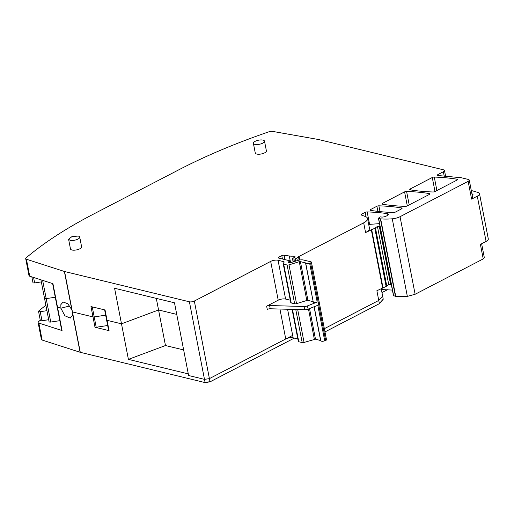 <?xml version="1.0" encoding="UTF-8"?>
<svg xmlns="http://www.w3.org/2000/svg" width="514" height="514" viewBox="0 0 514 514"><rect width="100%" height="100%" fill="white"/><g stroke="black" fill="none" stroke-linecap="round" stroke-linejoin="round"><path stroke-width="0.77" d="M471.299 190.63A2.833 1.041 169 0 1 472.212 190.752L477.936 192.435A7.08 2.602 169 0 1 479.504 193.662A7.08 2.602 169 0 1 477.288 196.168L471.601 199.117A3.54 1.304 -11 0 0 472.707 197.871L469.256 180.093A3.54 1.304 169 0 0 468.331 179.437L460.923 177.645A1.773 0.649 169 0 0 460.184 177.587A3.54 1.304 169 0 1 459.58 177.587L438.044 175.512A1.773 0.649 169 0 1 437.44 175.158A1.773 0.649 169 0 1 437.992 174.535L443.37 171.74A3.54 1.304 169 0 0 444.481 170.487A3.54 1.304 169 0 0 443.563 169.838L318.731 139.557A3.54 1.304 169 0 0 318.513 139.512L272.645 131.404A3.54 1.304 169 0 0 268.841 131.822A354.088 130.241 169 0 0 178.673 169.877L93.304 214.197A354.088 130.241 169 0 0 26.137 257.829A3.54 1.304 169 0 0 25.7 258.645A3.54 1.304 169 0 0 26.426 259.242L64.379 271.463A3.54 1.304 169 0 0 64.578 271.514L189.403 301.795A3.54 1.304 169 0 0 194.331 301.043L270.672 261.408A5.313 1.953 169 0 1 278.061 260.277L283.696 261.645A1.773 0.649 169 0 1 284.158 261.967A1.773 0.649 169 0 1 284.113 262.179L283.278 263.637A1.773 0.649 169 0 0 283.233 263.849A1.773 0.649 169 0 0 283.689 264.17L287.114 265.006A1.773 0.649 169 0 0 288.996 264.858L299.276 261.697A1.06 0.392 169 0 1 300.407 261.607L305.708 263.014A2.654 0.977 169 0 0 305.708 263.155A2.654 0.977 169 0 0 309.653 263.277L310.578 262.917A1.773 0.649 169 0 0 311.426 262.159A1.773 0.649 169 0 0 310.964 261.832L303.472 260.013A5.313 1.953 169 0 0 297.824 260.45L292.421 262.114A0.887 0.328 169 0 0 292.125 262.23L291.361 262.628A0.887 0.328 169 0 1 289.96 262.738A1.773 0.649 169 0 0 289.62 262.596L289.119 262.474A1.773 0.649 169 0 0 288.611 262.416A0.887 0.328 169 0 1 288.123 262.224A0.887 0.328 169 0 1 288.38 261.922L289.658 261.221A0.887 0.328 169 0 0 289.909 260.919A0.887 0.328 169 0 0 289.678 260.759L278.761 258.112A1.773 0.649 169 0 1 278.299 257.784A1.773 0.649 169 0 1 278.851 257.161L281.794 255.631A1.773 0.649 169 0 1 284.088 255.227L289.286 255.991A12.394 4.555 169 0 0 293.732 256.139A1.773 0.649 169 0 1 294.991 256.518A1.773 0.649 169 0 1 294.933 256.749A5.667 2.082 169 0 1 292.832 258.253A0.887 0.328 169 0 0 292.472 258.6A0.887 0.328 169 0 0 292.704 258.767L293.892 259.056A0.887 0.328 169 0 0 294.933 258.947L295.499 258.741A3.54 1.304 169 0 0 296.822 258.054L298.48 256.769A3.54 1.304 169 0 1 299.064 256.409L363.681 222.858A12.394 4.555 169 0 0 367.555 218.482A12.394 4.555 169 0 0 365.345 216.503L361.438 215.064A1.773 0.649 169 0 1 361.124 214.781A1.773 0.649 169 0 1 361.676 214.158L365.165 212.346A1.773 0.649 169 0 1 367.163 211.909A123.932 45.585 169 0 1 387.113 213.599A3.54 1.304 169 0 1 388.385 214.319A3.54 1.304 169 0 1 387.28 215.565L386.361 216.041A4.247 1.561 169 0 1 381.934 217.088A0.887 0.328 169 0 1 381.626 217.062L381.035 216.914A0.887 0.328 169 0 0 379.66 217.197L378.426 218.244L393.506 295.813M381.375 289.549L392.388 290.076M381.17 288.502L382.634 296.051L378.76 300.427L324.353 328.677L378.76 300.427L379.39 303.665L324.983 331.909M326.043 339.401C326.756 339.67 326.628 340.03 325.658 340.486L324.732 340.853C322.451 341.521 321.134 341.431 320.787 340.589L315.487 339.182L304.076 342.433L302.193 342.575L298.769 341.746L298.351 341.206M297.837 338.989L293.141 337.846C290.751 337.441 288.29 337.82 285.752 338.977L209.41 378.612L204.482 379.364L188.612 375.516L174.49 302.797L114.59 288.264L121.497 323.82L107.06 320.318L121.497 323.82L158.556 309.974L156.301 298.383M481.624 243.732L484.329 257.662L483.224 258.915L415.126 294.271L407.345 296.379L395.741 296.417L393.608 295.634M391.321 284.57L388.745 284.589L386.123 286.446L376.878 290.731L378.76 300.427L382.634 296.051L383.232 299.122L379.358 303.498M469.256 180.093A3.54 1.304 169 0 1 468.145 181.339L400.046 216.696A8.854 3.257 169 0 1 392.266 218.803A33.641 12.375 169 0 1 380.662 218.848A1.773 0.649 169 0 1 380.366 218.797L378.426 218.244M410.313 188.901L432.274 177.503A1.773 0.649 169 0 1 434.279 177.067A123.932 45.585 169 0 1 456.856 179.168A1.773 0.649 169 0 1 457.454 179.521A1.773 0.649 169 0 1 456.901 180.144L434.921 191.555A1.773 0.649 169 0 1 432.923 191.985A123.932 45.585 169 0 1 410.358 189.878A1.773 0.649 169 0 1 409.761 189.525A1.773 0.649 169 0 1 410.313 188.901L410.513 189.904M393.371 212.52A123.932 45.585 169 0 1 370.819 210.406A1.773 0.649 169 0 1 370.228 210.053A1.773 0.649 169 0 1 370.78 209.429L376.897 206.255A1.773 0.649 169 0 1 378.895 205.818A123.932 45.585 169 0 1 401.479 207.913A1.773 0.649 169 0 1 402.076 208.266A1.773 0.649 169 0 1 401.524 208.896L395.375 212.089A1.773 0.649 169 0 1 393.371 212.52M407.236 205.928A1.773 0.649 169 0 1 405.231 206.365A123.932 45.585 169 0 1 382.673 204.257A1.773 0.649 169 0 1 382.075 203.904A1.773 0.649 169 0 1 382.628 203.281L404.582 191.876A1.773 0.649 169 0 1 406.58 191.446A123.932 45.585 169 0 1 429.164 193.54A1.773 0.649 169 0 1 429.768 193.894A1.773 0.649 169 0 1 429.209 194.517L407.236 205.928M264.511 141.157L266.393 150.853A5.667 2.082 169 0 1 263.052 153.506A5.667 2.082 169 0 1 256.743 154.059A5.667 2.082 169 0 1 255.272 153.018L253.389 143.322A5.667 2.082 169 0 1 256.73 140.669A5.667 2.082 169 0 1 263.039 140.116A5.667 2.082 169 0 1 264.511 141.157A5.667 2.082 169 0 1 261.17 143.811A5.667 2.082 169 0 1 254.86 144.363A5.667 2.082 169 0 1 253.389 143.322M79.721 237.102L81.604 246.797A5.667 2.082 169 0 1 78.263 249.451A5.667 2.082 169 0 1 71.954 250.003A5.667 2.082 169 0 1 70.482 248.956L68.6 239.261L71.941 236.607L78.25 236.054A5.667 2.082 169 0 1 79.721 237.102A5.667 2.082 169 0 1 76.38 239.749A5.667 2.082 169 0 1 70.071 240.301L68.6 239.261M379.473 223.641L368.718 224.432M380.013 226.391L377.437 226.404L374.809 228.267L365.57 232.553L363.681 222.858M367.555 218.482L369.444 228.197C369.624 229.629 368.326 231.082 365.57 232.553M270.672 261.408L278.215 300.189L266.644 306.196A2.654 0.977 169 0 1 269.619 305.541L304.089 306.498A3.54 1.304 169 0 0 307.468 305.894L317.196 302.065A2.654 0.977 169 0 1 313.244 301.943L305.708 263.155M307.468 305.894L308.098 309.126L317.819 305.297L324.732 340.853M72.301 311.246L72.455 311.921L92.989 316.907L72.455 311.921L72.468 315.493L70.232 318.108L64.854 315.75L60.883 308.207L60.851 304.641L63.081 302.026L67.732 303.703L71.825 309.781L72.301 311.246L64.578 271.514M104.631 309.871L106.597 319.991A1.773 0.649 169 0 0 107.06 320.318A1.773 0.649 169 0 1 106.597 319.991L108.608 330.335A1.773 0.649 -11 0 0 109.071 330.663L105.049 309.974L90.978 306.562L92.989 316.907A1.773 0.649 169 0 0 94.203 316.913A1.773 0.649 169 0 1 92.989 316.907L95 327.245A1.773 0.649 -11 0 0 96.208 327.257L107.67 325.503M183.652 349.938L165.469 345.53L158.556 309.974L176.745 314.388L158.556 309.974L121.497 323.82L128.41 359.376L188.31 373.896L188.612 375.516L204.482 379.364L205.112 382.596L80.28 352.321L42.129 340.043L41.396 339.368M479.504 193.662L488.3 238.914A7.08 2.602 169 0 1 486.083 241.413L480.397 244.368L483.224 258.915M305.522 262.847L313.199 301.692M313.065 301.634L307.944 300.394A1.06 0.392 169 0 0 306.813 300.478L296.539 303.645A1.773 0.649 169 0 1 294.651 303.787L291.232 302.958A1.773 0.649 169 0 1 290.77 302.63L283.233 263.849M290.301 300.202L285.598 299.064A5.313 1.953 169 0 0 278.215 300.189M26.426 259.242L29.722 276.211L52.948 283.689L57.504 307.121L60.883 308.207L57.504 307.121A1.773 0.649 169 0 1 57.138 306.819A1.773 0.649 169 0 0 57.504 307.121L62.059 330.553L38.833 323.075A3.54 1.304 169 0 1 38.107 322.477A3.54 1.304 169 0 1 38.544 321.668A354.088 130.241 169 0 1 40.272 320.216M29.722 276.211A3.54 1.304 169 0 1 28.996 275.613L25.7 258.645M308.098 309.126A3.54 1.304 169 0 1 304.718 309.73L270.248 308.773A2.654 0.977 169 0 0 267.274 309.428L266.644 306.196M105.659 315.159L94.203 316.913L105.659 315.159M69.775 305.952L60.883 308.207L69.775 305.952M471.923 193.829L472.604 194.029A1.773 0.649 169 0 1 473.002 194.337A1.773 0.649 169 0 1 472.45 194.96L472.173 195.108M31.855 276.898L32.96 282.591A1.773 0.649 -11 0 0 34.631 282.931L41.332 281.903M44.538 298.358L49.068 321.648A1.773 0.649 -11 0 0 49.068 321.719L44.519 298.287A1.773 0.649 -11 0 1 44.512 298.216A1.773 0.649 -11 0 0 44.519 298.287A1.773 0.649 -11 0 0 46.189 298.621L55.274 297.233L46.189 298.621L42.636 280.368M128.41 359.376L165.469 345.53M109.071 330.663L95 327.245M52.621 283.58L61.693 330.251A1.773 0.649 -11 0 0 62.059 330.553M48.682 319.721L41.987 320.742A1.773 0.649 -11 0 1 40.31 320.408L38.556 311.362A1.773 0.649 -11 0 1 38.781 310.944A354.088 130.241 169 0 1 45.874 305.284M387.466 289.723L381.96 292.582M383.245 299.206L379.39 303.665M294.259 338.116L210.033 381.844L205.112 382.596M292.659 335.391L209.41 378.612L204.482 379.364L189.403 301.795M382.14 288.932L381.337 289.35M49.068 321.719A1.773 0.649 -11 0 0 50.745 322.053L59.83 320.665M38.556 311.362A1.773 0.649 -11 0 0 40.227 311.696L46.922 310.674M44.512 298.216L40.934 279.822L44.519 298.287A1.773 0.649 -11 0 0 46.189 298.621L50.745 322.053M361.676 214.158L361.882 215.231M365.165 212.346L366.032 216.805M367.163 211.909L369.585 224.348M381.973 288.084L382.243 289.485M299.064 256.409L299.758 260M371.275 229.591L382.583 287.769M298.48 256.769L299.129 260.116M296.822 258.054L297.317 260.604M295.499 258.741L295.942 261.028M294.933 258.947L295.377 261.202M293.892 259.056L294.368 261.51M292.704 258.767L293.301 261.838M293.732 256.139L294.021 257.61M289.286 255.991L290.616 262.834M284.088 255.227L284.942 259.609M281.794 255.631L282.449 259.005M278.851 257.161L279.051 258.182M289.658 261.221L289.954 262.731M288.38 261.922L288.47 262.403M310.578 262.917L325.658 340.486M309.653 263.277L317.196 302.065M314.06 306.774L320.601 340.422M309.531 308.561L315.487 339.182M308.471 308.978L314.356 339.266M297.683 309.537L304.076 342.433M295.762 309.486L302.193 342.575M292.479 309.396L298.769 341.746M287.583 309.255L293.141 337.846M279.931 309.042L285.752 338.977M194.331 301.043L210.008 381.684L205.08 382.435M443.37 171.74L444.276 176.379M437.992 174.535L438.185 175.537M477.288 196.168L486.083 241.413M468.145 181.339L471.601 199.117M400.046 216.696L415.126 294.271M392.266 218.803L407.345 296.379M380.662 218.848L395.741 296.417M380.366 218.797L395.446 296.372M378.612 218.373L393.685 295.942M387.113 213.599L387.472 215.462M456.856 179.168L457.03 180.067M434.279 177.067L436.894 190.533M432.274 177.503L434.998 191.516M404.582 191.876L407.306 205.896M406.58 191.446L409.202 204.906M382.628 203.281L382.821 204.283M429.164 193.54L429.344 194.446M376.897 206.255L377.893 211.382M370.78 209.429L370.973 210.432M401.479 207.913L401.652 208.819M378.895 205.818L380.019 211.62M379.621 226.301L390.929 284.48M379.287 226.16L390.595 284.338M377.437 226.404L388.745 284.589M375.471 227.92L386.785 286.099M374.809 228.267L386.123 286.446M371.648 229.43L382.956 287.609M300.407 261.607L307.944 300.394M299.276 261.697L306.813 300.478M288.996 264.858L296.539 303.645M287.114 265.006L294.651 303.787M283.689 264.17L291.232 302.958M283.696 261.645L283.882 262.583M278.061 260.277L285.598 299.064M64.379 271.463L71.825 309.781M304.089 306.498L304.718 309.73M269.619 305.541L270.248 308.773M92.25 306.871L96.208 327.257M34.631 282.931L33.571 277.444M472.604 194.029L472.745 194.774M72.558 312.589L80.248 352.161A3.54 1.304 169 0 1 80.055 352.103L80.088 352.263M38.833 323.075L42.097 339.882A3.54 1.304 169 0 1 41.377 339.285L38.107 322.477M72.635 313.945L80.055 352.103M41.987 320.742L40.227 311.696M292.472 258.6L293.115 261.896M289.909 260.919L290.281 262.84M311.426 262.159L326.499 339.728M314.176 306.729L320.787 340.731M292.08 309.383L298.313 341.418M444.481 170.487L445.657 176.54"/></g></svg>
